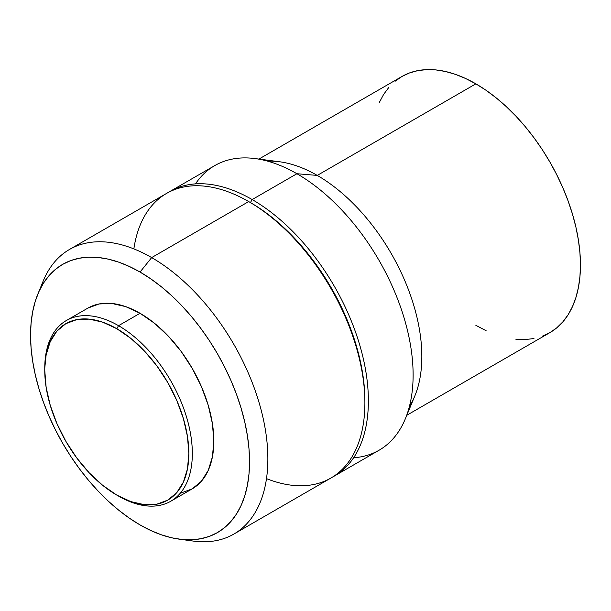 <?xml version="1.0" encoding="UTF-8"?>
<svg xmlns="http://www.w3.org/2000/svg" width="611" height="611" viewBox="0 0 611 611"><rect width="100%" height="100%" fill="white"/><g stroke="black" fill="none" stroke-linecap="round" stroke-linejoin="round"><path stroke-width="0.92" d="M44.763 369.304A104.351 60.245 60 0 1 66.37 320.523A104.351 60.245 60 0 1 118.549 325.686L116.8 328.71A101.884 58.824 60 0 1 188.845 453.492A101.884 58.824 60 0 1 116.8 495.093L118.549 496.094A104.351 60.245 -120 0 0 192.335 453.492A104.351 60.245 -120 0 0 118.549 325.686A104.351 60.245 60 0 1 186.714 417.649A104.351 60.245 60 0 1 170.721 501.264A104.351 60.245 60 0 1 118.549 496.094A104.351 60.245 -120 0 0 118.549 496.094L116.8 495.093A101.884 58.824 60 0 1 44.756 370.304A101.884 58.824 60 0 1 116.8 328.71L118.549 325.686L140.041 313.275L118.549 325.686A104.351 60.245 -120 0 0 44.756 368.288L46.138 354.876L50.239 341.633L56.899 331.093L65.858 323.662L76.78 319.622L89.229 319.125L102.747 322.188L116.8 328.71L130.861 338.418L144.372 350.958L156.828 365.836L167.75 382.486L176.709 400.266L183.361 418.489L187.462 436.468L188.845 453.492L187.462 468.927L183.361 482.163L176.709 492.703L167.75 500.134L156.828 504.182L144.372 504.678L130.861 501.608L116.8 495.093L102.747 485.378L89.229 472.838L76.78 457.96L65.858 441.31L56.899 423.53L50.239 405.307L46.138 387.336L44.756 370.304M181.039 492.993L192.221 488.853A104.351 60.245 -120 0 0 208.214 405.23A104.351 60.245 -120 0 0 140.041 313.275L125.645 306.6L111.805 303.461L99.051 303.973L87.862 308.112L66.37 320.523M179.115 539.146L193.129 541.056A164.336 94.881 -120 0 0 265.938 433.405A164.336 94.881 -120 0 0 151.665 257.59L140.041 272.048A154.85 89.405 60 0 1 247.722 437.713A154.85 89.405 60 0 1 179.115 539.146A154.85 89.405 60 0 1 140.041 524.918A154.85 89.405 60 0 1 37.76 294.311A154.85 89.405 60 0 1 140.041 272.048L151.665 257.59A164.336 94.881 60 0 1 259.018 402.405A164.336 94.881 60 0 1 233.83 534.09A164.336 94.881 60 0 1 185.927 539.765M233.83 534.09L330.856 478.069A164.336 94.881 -120 0 0 356.053 346.391A164.336 94.881 -120 0 0 248.692 201.577L151.665 257.59L248.692 201.577A164.336 94.881 60 0 1 364.897 402.84A164.336 94.881 60 0 1 266.495 478.627M364.897 402.84L364.897 400.831A161.869 93.452 -120 0 0 250.434 202.585L248.692 201.577L250.434 202.577A161.869 93.452 -120 0 0 250.434 202.577A161.869 93.452 60 0 1 364.889 401.832M252.175 199.56L250.434 202.577L252.175 199.56A164.336 94.881 60 0 1 359.535 344.375A164.336 94.881 60 0 1 334.347 476.061A164.336 94.881 60 0 1 332.583 477.031A164.336 94.881 -120 0 0 360.001 345.963A164.336 94.881 -120 0 0 252.175 199.56L296.915 173.73L252.175 199.56A164.336 94.881 -120 0 0 168.285 192.457A164.336 94.881 60 0 1 170.011 191.419A164.336 94.881 60 0 1 252.175 199.56M334.347 476.061L379.08 450.231A164.336 94.881 -120 0 0 404.276 318.545A164.336 94.881 -120 0 0 296.915 173.73A164.336 94.881 60 0 1 405.276 418.925A164.336 94.881 60 0 1 353.609 457.769M405.276 418.925L414.777 396.081A147.9 85.395 -120 0 0 317.254 175.41L296.915 173.73L317.254 175.41A147.9 85.395 60 0 1 409.416 406.452M542.217 336.249L549.816 332.682A147.9 85.395 -120 0 0 572.492 214.163A147.9 85.395 -120 0 0 475.87 83.837L317.254 175.41L475.87 83.837L465.62 78.498L455.462 74.374L445.511 71.502L435.849 69.921L426.57 69.631L417.764 70.639L409.523 72.938L401.916 76.505L395.027 81.309M388.909 87.297L383.632 94.415L379.248 102.595M475.87 325.358L486.119 330.696M515.89 339.273L525.17 339.563L533.968 338.547M406.811 415.251L549.816 332.682L556.713 327.878L562.823 321.89L568.1 314.772L572.492 306.592L575.944 297.427L578.441 287.376L579.946 276.523L580.45 264.975L579.946 252.847L578.441 240.253L575.944 227.323L572.492 214.163L568.1 200.92L562.823 187.707L556.713 174.662L549.816 161.9L542.217 149.55L533.968 137.727L525.17 126.553L515.89 116.136L506.229 106.558L496.269 97.936L486.119 90.336L475.87 83.837A147.9 85.395 -120 0 0 401.916 76.505L258.911 159.074M267.832 161.212A147.9 85.395 60 0 1 317.254 175.41A147.9 85.395 -120 0 0 279.487 161.755L254.955 158.562A164.336 94.881 60 0 1 296.915 173.73A164.336 94.881 -120 0 0 214.751 165.596L170.011 191.419M195.482 183.88A164.336 94.881 60 0 1 254.955 158.562M133.862 248.898A164.336 94.881 60 0 1 248.692 201.577A164.336 94.881 -120 0 0 166.528 193.435L69.494 249.456A164.336 94.881 60 0 1 151.665 257.59A164.336 94.881 -120 0 0 43.114 281.22L37.76 294.311M40.632 288.102A164.336 94.881 60 0 1 69.494 249.456M140.041 524.918L129.311 518.113L118.679 510.154L108.262 501.119L98.142 491.099L88.427 480.185L79.209 468.484L70.578 456.112L62.62 443.181L55.402 429.823L49.002 416.16L43.48 402.328L38.883 388.459L35.262 374.688L32.65 361.147L31.077 347.965L30.55 335.263L31.077 323.181L32.65 311.816L35.262 301.284L38.883 291.691L43.48 283.13L49.002 275.676L55.402 269.405L62.62 264.38L70.578 260.645L79.209 258.239L88.427 257.178L98.142 257.483L108.262 259.14L118.679 262.142L129.311 266.465L140.041 272.048L150.772 278.853L161.403 286.811L171.828 295.846L181.948 305.867L191.655 316.781L200.874 328.474L209.504 340.854L217.47 353.777L224.68 367.142L231.08 380.798L236.61 394.63L241.2 408.499L244.82 422.27L247.432 435.819L249.013 449.001L249.54 461.695L249.013 473.785L247.432 485.149L244.82 495.674L241.2 505.266L236.61 513.836L231.08 521.282L224.68 527.553L217.47 532.586L209.504 536.321L200.874 538.726L191.655 539.788L181.948 539.482L171.828 537.817L161.403 534.816L150.772 530.501L140.041 524.918M170.721 501.264L192.221 488.853L201.393 481.239L208.214 470.447L212.414 456.883L213.835 441.081L212.414 423.644L208.214 405.23L201.393 386.564L192.221 368.357L181.039 351.302L168.285 336.065L154.438 323.227L140.041 313.275A104.351 60.245 -120 0 0 87.869 308.112M248.692 201.577L250.434 202.585"/></g></svg>
